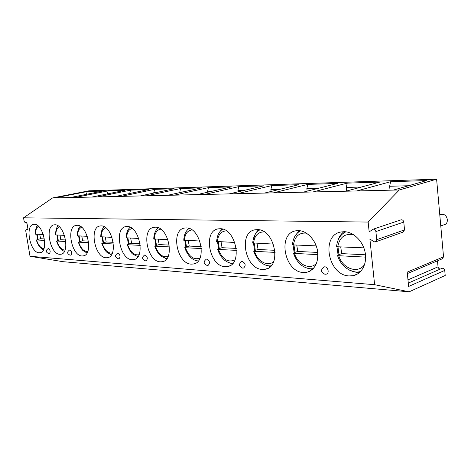<?xml version="1.0" encoding="UTF-8"?>
<svg xmlns="http://www.w3.org/2000/svg" width="471" height="471" viewBox="0 0 471 471"><rect width="100%" height="100%" fill="white"/><g stroke="black" fill="none" stroke-linecap="round" stroke-linejoin="round"><path stroke-width="0.71" d="M441.686 268.446L442.134 268.264C443.535 268.17 444.406 268.894 444.748 270.431L445.201 275.494L409.128 291.808L62.867 261.67L30.02 256.289L25.717 230.702L26.158 229.283L27.43 229.978L27.871 228.553L27.041 223.584L25.964 222.112L25.481 222.571L26.488 222.353M26.576 222.459L25.204 222.754L24.133 221.288L23.55 217.808L52.534 197.961L88.884 190.82L436.605 179.192L443.535 256.854L442.251 258.815L407.368 273.557M23.55 217.808L368.157 222.071L399.308 189.972L436.605 179.192M400.774 219.928L401.192 219.786C402.581 219.727 403.447 220.493 403.777 222.076L375.893 231.573C375.54 229.925 374.663 229.124 373.256 229.165L369.164 231.873L368.157 222.071M375.893 231.573L376.718 239.698L375.299 241.982L373.868 241.658L369.9 239.027L374.604 284.696L30.02 256.289M344.313 231.697C353.403 231.82 362.917 241.081 365.107 252.273C367.386 263.46 361.852 273.987 353.168 275.682L349.076 275.935C327.875 275.358 320.551 234.864 341.257 231.938L344.313 231.697M298.496 230.602C306.692 230.708 315.376 239.562 317.43 250.219C318.873 262.164 315.329 269.53 306.786 272.315L303.377 272.521C284.237 272.05 277.225 233.328 295.947 230.802L298.496 230.602M257.301 229.618C274.746 228.882 282.217 267.187 265.126 269.277L262.247 269.447C244.891 269.065 238.149 231.979 255.152 229.783L257.301 229.618M220.063 228.729C235.947 228.017 243.083 264.726 227.493 266.527L225.044 266.663C209.23 266.362 202.73 230.784 218.238 228.865L220.063 228.729M186.239 227.923C200.764 227.234 207.599 262.459 193.322 264.019L191.226 264.137C176.76 263.895 170.473 229.718 184.673 228.035L186.239 227.923M155.383 227.187C168.7 226.522 175.289 260.369 162.165 261.729L160.352 261.829C147.076 261.64 140.976 228.765 154.023 227.281L155.383 227.187M127.111 226.51C139.375 225.868 145.727 258.444 133.634 259.627L132.051 259.709C119.822 259.574 113.905 227.905 125.934 226.592L127.111 226.51M101.118 225.892C112.445 225.268 118.592 256.654 107.406 257.696L106.022 257.767C94.718 257.666 88.96 227.128 100.088 225.962L101.118 225.892M77.138 225.315C87.63 224.714 93.588 254.994 83.208 255.906L81.989 255.971C71.521 255.906 65.911 226.416 76.231 225.379L77.138 225.315M54.948 224.785C64.692 224.202 70.479 253.445 60.824 254.252L59.746 254.305C50.02 254.269 44.551 225.768 54.147 224.844L54.948 224.785M34.354 224.296C43.426 223.731 49.049 252.003 40.053 252.715L39.093 252.762C30.026 252.756 24.692 225.167 33.641 224.343L34.354 224.296M324.778 266.81C328.222 266.839 329.582 273.675 326.244 274.146L324.961 274.281C320.698 272.226 320.433 269.753 324.172 266.851L324.778 266.81M323.383 267.175L324.172 266.851M242.341 261.364C245.574 263.401 246.009 265.615 243.648 267.993L242.541 268.105C238.691 266.227 238.479 263.984 241.906 261.387L242.341 261.364M241.47 261.54L241.906 261.387M206.887 259.021C209.86 260.975 210.272 263.089 208.129 265.35L207.093 265.45C203.413 263.648 203.219 261.511 206.516 259.038L206.887 259.021M206.18 259.15L206.516 259.038M145.05 254.929C147.588 256.742 147.971 258.679 146.193 260.734L145.268 260.816C141.871 259.15 141.706 257.195 144.774 254.946L145.05 254.929M117.927 253.139C120.288 254.888 120.653 256.742 119.022 258.703L118.144 258.785C114.865 257.178 114.712 255.3 117.685 253.151L117.927 253.139M69.832 249.96C71.886 251.585 72.228 253.304 70.856 255.111L70.049 255.182C66.982 253.686 66.847 251.95 69.643 249.971L69.832 249.96M48.413 248.547C50.338 250.119 50.674 251.773 49.408 253.51L48.631 253.575C45.658 252.132 45.528 250.454 48.242 248.553L48.413 248.547M399.308 189.972L54.889 197.908L87.235 191.538L86.423 194.34M52.534 197.961L54.889 197.908M393.297 190.107L426.614 180.564L390.577 181.729L389.641 186.263L390.029 190.184M356.747 190.955L390.577 181.729M345.879 191.202L379.832 182.077L347.215 183.131L346.273 187.446L346.65 190.996M312.968 191.962L347.215 183.131M303.147 192.186L337.466 183.443L307.804 184.402L306.857 188.53L307.157 191.167M273.357 192.875L307.804 184.402M264.449 193.081L298.914 184.691L271.826 185.568L270.878 189.513L271.113 191.456M237.349 193.705L271.826 185.568M229.23 193.887L263.689 185.833L238.85 186.634L237.908 190.414L238.085 191.821M204.479 194.458L238.85 186.634M197.049 194.629L231.373 186.875L208.518 187.617L207.581 191.244L207.711 192.221M174.347 195.153L208.518 187.617M167.523 195.312L201.629 187.835L180.523 188.518L179.686 192.645M146.628 195.795L180.523 188.518M140.334 195.936L174.152 188.724L154.606 189.36L153.74 193.081M121.047 196.383L154.606 189.36M115.224 196.519L148.695 189.548L130.538 190.137L129.66 193.51M97.362 196.931L130.538 190.137M91.957 197.055L125.045 190.313L108.142 190.861L107.264 193.934M75.366 197.437L108.142 190.861M70.344 197.549L103.014 191.026L87.235 191.538M440.397 269.023C439.102 268.965 438.313 268.235 438.036 266.833L437.488 260.828M444.748 270.431L408.61 286.456L407.227 272.108L443.535 256.854M409.128 291.808L374.604 284.696M403.777 222.076L404.53 229.877L403.105 232.091L375.752 241.817M440.779 225.962L443.994 224.779C449.511 223.884 447.703 213.999 442.063 214.27L440.144 214.711M389.641 186.263L408.528 185.745M346.273 187.446L361.381 187.034M306.857 188.53L318.796 188.2M270.878 189.513L280.145 189.26M237.908 190.414L244.908 190.225M207.581 191.244L212.651 191.108M179.598 192.009L183.007 191.915M153.687 192.721L155.677 192.663M129.637 193.381L130.402 193.357M359.326 272.709L357.377 272.691L349.641 270.23M343.96 231.691C341.128 233.804 339.126 236.73 337.937 240.475M336.948 246.686L338.072 254.917L341.74 253.616L365.49 254.793M337.96 246.78L338.985 254.593M338.066 254.923L337.56 255.482L338.731 255.712L365.631 257.113M336.571 246.286L337.754 246.775L363.848 247.858M340.71 246.898L341.74 253.616M312.403 269.512L305.485 267.581M299.138 230.631L294.593 236.825M293.05 244.896L294.157 252.639M293.963 244.949L294.987 252.362L297.76 251.443L317.772 252.432M317.937 254.628L294.457 253.404L293.468 253.21L294.987 252.362M292.462 244.52L293.462 244.926L316.206 245.874M296.748 245.061L297.76 251.443M258.679 229.736C256.059 232.032 254.405 235.27 253.716 239.451M253.445 242.583L254.534 250.584M265.426 265.049L270.33 266.562M254.263 243.295L255.288 250.348L258.061 249.483L274.946 250.313M275.123 252.397L254.534 251.326L253.698 251.161L255.288 250.348M257.066 243.407L258.061 249.483M252.674 242.918L273.451 244.09M221.994 228.965L219.651 232.026M217.52 241.764L218.591 248.723M228.983 262.683L232.374 263.842M218.267 241.794L219.28 248.523L222.047 247.699L236.295 248.405M236.483 250.389L218.356 249.442L217.637 249.3L219.28 248.523M221.07 241.911L222.047 247.699M216.607 241.464L234.864 242.483M188.588 228.3L187.028 230.354M184.791 240.398L185.851 247.034M185.474 240.428L186.481 246.857L189.23 246.074L201.235 246.669M201.429 248.564L185.409 247.728L184.791 247.605L186.481 246.857M188.265 240.54L189.23 246.074M183.761 240.133L199.863 241.028M158.056 227.723L157.114 228.988M154.853 239.15L155.895 245.491M165.233 258.444L166.557 258.997M155.483 239.174L156.472 245.332L159.192 244.59L169.295 245.091M169.489 246.898L155.289 246.162L154.747 246.05L156.472 245.332M158.25 239.292L159.192 244.59M153.723 238.915L167.976 239.698M130.037 227.216L129.59 227.84M127.364 238.002L128.383 244.078M137.22 256.554L137.826 256.83M127.935 238.026L128.919 243.937L131.609 243.23L140.064 243.648M140.264 245.379L127.635 244.72L127.17 244.626L128.919 243.937M130.685 238.143L131.609 243.23M126.151 237.79L138.798 238.479M102.03 236.948L103.031 242.771M111.391 254.799L107.182 252.474C105.687 251.608 103.879 248.558 101.754 243.307L106.181 241.97L113.223 242.318M102.56 236.972L103.526 242.647M101.76 243.307L113.423 243.984M105.28 237.084L106.181 241.97M100.753 236.754L111.998 237.366M78.61 235.971L79.587 241.57M79.099 235.995L80.046 241.458L82.672 240.811L88.483 241.093M88.683 242.695L78.633 242.171L80.046 241.458M81.783 236.106L82.672 240.811M77.273 235.794L87.306 236.336M56.891 235.07L57.856 240.451M57.35 235.088L58.28 240.351L60.865 239.727L65.61 239.963M65.81 241.505L56.82 241.034L58.28 240.351M60 235.2L60.865 239.727M55.513 234.905L64.468 235.382M36.703 234.228L37.645 239.415M37.127 234.246L38.045 239.327L40.588 238.726L44.398 238.915M44.604 240.398L36.544 239.98L38.045 239.327M39.741 234.352L40.588 238.726M35.284 234.075L43.297 234.499M26.941 229.771L27.818 229.577M26.641 229.483L27.901 229.206M25.687 222.294L26.258 222.177M438.036 266.833L407.974 279.845M404.53 229.877L376.718 239.698M360.656 271.455L360.156 271.567C352.602 273.945 340.78 267.028 337.56 255.482M338.731 255.712C342.441 268.658 358.231 274.34 364.636 264.437M353.433 234.605C344.754 233.269 339.526 237.325 337.754 246.775M300.003 231.102L300.527 230.808M294.457 253.404C297.749 264.731 310.383 270.548 316.636 263.159M306.374 233.133C299.073 232.527 294.769 236.46 293.462 244.926M254.534 251.326C257.484 261.376 267.816 267.104 273.669 261.57M264.278 231.909C258.079 231.814 254.499 235.6 253.528 243.26M218.356 249.442C222.542 259.486 228.088 262.953 234.988 259.857M226.357 230.872C221.064 231.143 218.055 234.77 217.337 241.753M185.409 247.728C189.024 256.789 193.881 260.251 199.975 258.108M192.003 229.966C187.452 230.513 184.915 233.981 184.397 240.381M155.289 246.162C158.45 254.381 162.73 257.796 168.123 256.389M160.723 229.171C156.79 229.925 154.641 233.239 154.276 239.127M127.635 244.72C130.432 252.22 134.223 255.553 139.016 254.723M132.11 228.47C128.707 229.377 126.882 232.544 126.628 237.973M102.172 243.395C104.656 250.26 108.036 253.498 112.31 253.115M105.84 227.84C102.878 228.865 101.324 231.885 101.171 236.913M78.633 242.171C80.865 248.476 83.891 251.614 87.706 251.585M81.618 227.269C79.051 228.388 77.721 231.273 77.644 235.93M56.82 241.034C58.834 246.839 61.554 249.871 64.974 250.13M59.228 226.763C56.991 227.94 55.861 230.696 55.843 235.023M36.544 239.98C38.369 245.338 40.818 248.264 43.897 248.741M38.457 226.298C36.508 227.528 35.549 230.154 35.578 234.181M27.907 228.894L26.158 229.283M408.286 283.089L442.134 268.264M373.256 229.165L401.192 219.786M441.156 214.358L439.79 214.835M353.168 275.682L357.589 273.945M345.838 231.809C340.509 234.411 337.413 239.327 336.547 246.545M306.786 272.315L310.148 271.096M293.468 253.21C295.741 259.621 299.156 264.119 303.713 266.704C307.38 268.564 310.607 269.176 313.392 268.552M300.545 230.808C295.835 233.304 293.139 237.943 292.45 244.732M265.126 269.277L267.716 268.393M253.698 251.161C255.994 258.243 260.316 262.223 261.876 263.13C265.144 265.267 268.205 266.168 271.049 265.832M259.721 229.93C256.96 231.585 253.539 234.399 252.668 243.095M227.493 266.527L229.524 265.874M217.637 249.3C219.645 255.753 223.813 259.88 225.138 260.616C227.764 262.471 230.343 263.36 232.88 263.295M222.748 229.159C220.599 230.525 217.331 233.145 216.601 241.611M193.322 264.019L194.935 263.53M184.791 247.605C186.557 253.498 190.52 257.661 191.603 258.255C193.764 259.91 195.989 260.804 198.279 260.934M189.106 228.464C185.839 230.713 184.055 234.64 183.761 240.257M162.165 261.729L163.461 261.352M154.747 246.05C156.343 251.591 160.258 255.8 161.111 256.218L166.758 258.744M158.38 227.846C157.131 228.629 154.052 231.532 153.723 239.015M133.634 259.627L134.688 259.333M127.164 244.626C129.454 250.195 131.403 253.404 133.016 254.252L137.915 256.701M130.196 227.293C127.623 229.406 126.275 232.933 126.151 237.879M107.406 257.696L108.271 257.46M104.262 226.786C101.977 228.847 100.806 232.191 100.753 236.825M83.208 255.906L83.926 255.718M78.268 242.094C80.152 246.898 81.807 249.789 83.243 250.76L86.994 253.033M80.317 226.333C78.504 227.67 77.491 230.849 77.273 235.859M60.824 254.252L61.424 254.099M56.496 240.964C58.345 246.557 60.977 250.03 64.397 251.379M58.145 225.915C56.579 227.099 55.702 230.107 55.513 234.958M40.053 252.715L40.553 252.591M36.255 239.916C37.945 245.114 40.341 248.417 43.432 249.83M37.556 225.538C36.196 226.604 35.437 229.465 35.29 234.116"/></g></svg>
